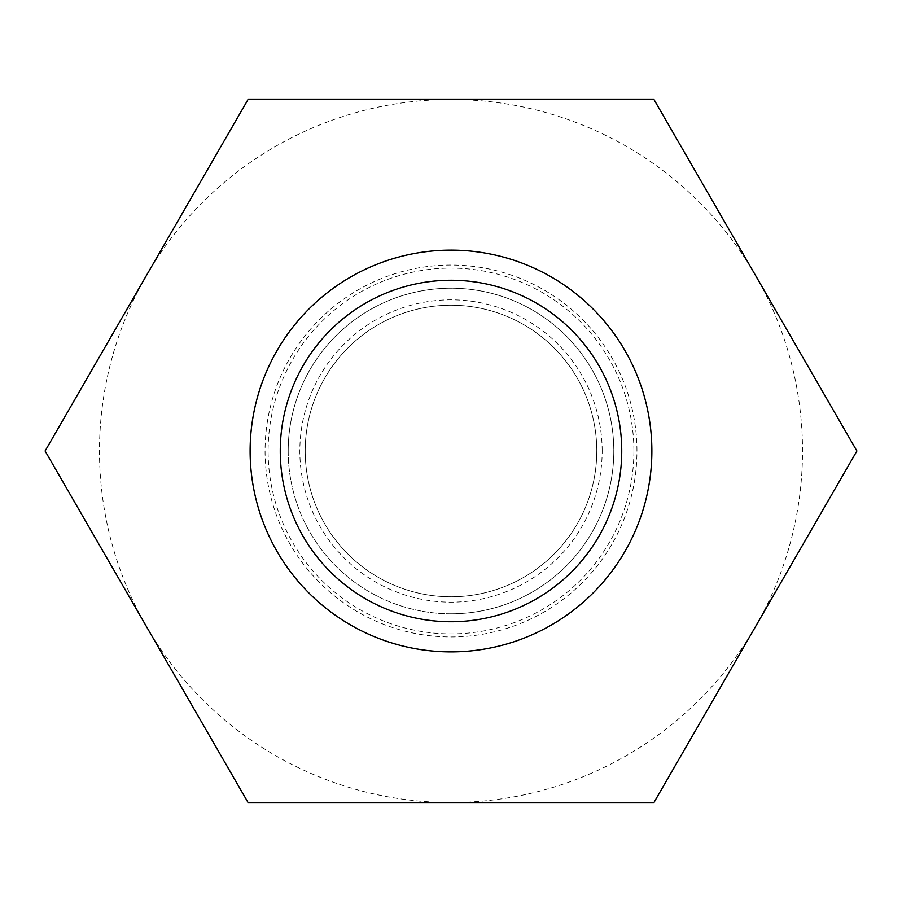 <?xml version="1.0" encoding="UTF-8"?>
<svg xmlns="http://www.w3.org/2000/svg" width="902" height="902" viewBox="0 0 902 902"><rect width="100%" height="100%" fill="white"/><g stroke="black" fill="none" stroke-linecap="round" stroke-linejoin="round"><path stroke-width="0.68" stroke-dasharray="4.51 3.38" d="M248.05 802.521L146.575 626.755A351.521 351.521 0 0 0 451 802.521L653.95 802.521L755.425 626.755A351.521 351.521 0 0 0 755.425 275.245L856.9 451L755.425 626.755A351.521 351.521 0 0 1 451 802.521L248.05 802.521M45.1 451L248.05 99.479L451 99.479A351.521 351.521 0 0 0 146.575 626.755L45.1 451M653.95 99.479L755.425 275.245A351.521 351.521 0 0 0 451 99.479L653.95 99.479M633.892 451A182.892 182.892 0 0 0 359.56 292.609A182.892 182.892 0 0 0 359.56 609.391A182.892 182.892 0 0 0 633.892 451M305.214 451A145.786 145.786 0 0 1 523.893 324.754A145.786 145.786 0 0 1 523.893 577.246A145.786 145.786 0 0 1 305.214 451A145.786 145.786 0 0 0 451 596.786A145.786 145.786 0 0 0 596.786 451A145.786 145.786 0 0 0 451 305.214A145.786 145.786 0 0 0 305.214 451M651.864 451A200.864 200.864 0 0 1 451 651.864A200.864 200.864 0 0 1 250.136 451A200.864 200.864 0 0 1 451 250.136A200.864 200.864 0 0 1 651.864 451M288.2 451A162.8 162.8 0 0 1 451 288.2A162.8 162.8 0 0 1 613.8 451A162.8 162.8 0 0 1 451 613.8A162.8 162.8 0 0 1 288.2 451M451 613.8A162.8 162.8 0 0 0 613.8 451A162.8 162.8 0 0 0 451 288.2A162.8 162.8 0 0 0 288.2 451A162.8 162.8 0 0 0 451 613.8M636.959 451A185.959 185.959 0 0 0 358.026 289.959A185.959 185.959 0 0 0 358.026 612.041A185.959 185.959 0 0 0 636.959 451M602.164 451A151.164 151.164 0 0 0 451 299.836A151.164 151.164 0 0 0 299.836 451A151.164 151.164 0 0 0 451 602.164A151.164 151.164 0 0 0 602.164 451"/><path stroke-width="1.35" d="M248.05 99.479L45.1 451L248.05 802.521L653.95 802.521L856.9 451L653.95 99.479L248.05 99.479M651.864 451A200.864 200.864 0 0 0 350.562 277.038A200.864 200.864 0 0 0 350.562 624.962A200.864 200.864 0 0 0 651.864 451M621.737 451A170.737 170.737 0 0 0 365.626 303.14A170.737 170.737 0 0 0 365.626 598.86A170.737 170.737 0 0 0 621.737 451"/></g></svg>
